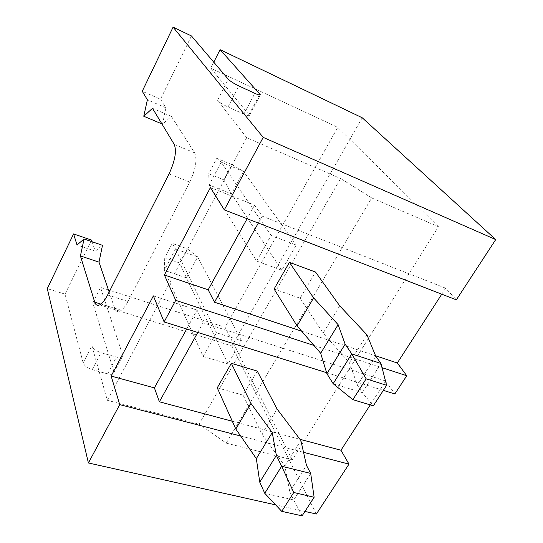 <?xml version="1.0" encoding="UTF-8"?>
<svg xmlns="http://www.w3.org/2000/svg" width="543" height="543" viewBox="0 0 543 543"><rect width="100%" height="100%" fill="white"/><g stroke="black" fill="none" stroke-linecap="round" stroke-linejoin="round"><path stroke-width="0.41" stroke-dasharray="2.71 2.04" d="M302.091 515.85L293.749 499.947L264.76 493.302M310.691 473.435L293.749 499.947L289.758 491.686L306.476 465.358M257.287 371.1L243.128 395.168L261.93 434.081L284.878 466.023L289.758 491.686M284.878 466.023L300.863 440.468M261.93 434.081L277.1 409.069M179.726 263.009L164.739 257.796L172.267 243.407L187.274 248.775L179.726 263.009L186.446 277.86L197.693 256.9L187.274 248.775M243.128 395.168L217.248 387.831M197.761 332.452L203.102 322.807L197.055 310.08L186.69 328.997M164.739 257.796L164.312 270.312L186.446 277.86L228.019 363.898L241.377 340.617L216.413 332.75L203.116 356.446L164.312 270.312L175.504 249.027L172.267 243.407M241.377 340.617L197.693 256.9L175.504 249.027L216.413 332.75M226.268 443.129L371.704 197.93L438.466 226.73L292.304 459.846L226.268 443.129L199.043 424.158L107.344 400.306L91.862 345.857C93.131 348.769 96.172 351.043 100.991 352.678L116.44 357.077C119.731 357.925 121.775 357.647 122.569 356.235L122.562 354.674L100.509 287.383L92.785 302.743L113.799 371.317L122.562 354.674M91.502 240.087L65.038 294.13L83.167 362.839C84.389 365.806 87.403 368.079 92.208 369.668L107.616 373.896C110.901 374.704 112.951 374.378 113.772 372.919L113.799 371.317M197.055 310.08L153.37 295.894M240.651 436.009L303.537 452.326M304.942 511.445L275.661 504.888M232.309 421.253L299.98 439.307M370.251 404.895L385.7 380.976L203.102 322.807M383.338 390.369L326.587 372.661M385.7 380.976L394.842 393.96M109.143 291.971L114.736 308.431C116.005 311.865 118.198 312.483 121.32 310.291C123.566 308.56 125.786 305.607 127.965 301.446L189.711 182.081C195.731 169.158 197.36 159.411 194.604 152.834L171.439 116.419L162.493 124.15L165.975 107.833L160.484 99.199L142.246 91.258M92.066 241.744L95.263 251.151L77.018 244.974M95.263 251.151L102.491 245.321M65.038 294.13L47.275 288.618M362.208 117.763L231.895 345.932L92.785 302.743M231.895 345.932L316.393 514.011M203.116 356.446L228.019 363.898M292.304 459.846L225.094 327.253L109.937 290.396M108.444 289.921L100.509 287.383M313.942 345.45L382.048 367.672M441.764 294.177L445.64 288.177L456.351 299.838M371.704 197.93L340.59 178.538L199.043 424.158M438.466 226.73L337.78 127.367L225.094 327.253M107.344 400.306L246.678 137.684L340.59 178.538M256.649 261.081L281.763 270.251L296.213 245.056L271.059 235.418L256.649 261.081L209.164 184.98L208.722 173.719L223.838 179.835L231.915 164.61L216.779 158.318L208.722 173.719M191.455 35.953L160.484 99.199M246.678 137.684L217.539 100.265L228.298 79.237M213.779 62.173L210.752 68.18L337.78 127.367M274.079 289.019L300.157 298.202L315.537 272.057M258.319 223.051L262.154 216.121L254.572 205.125L210.419 187.573M301.657 331.189L375.58 355.767M445.64 288.177L262.154 216.121M210.752 68.18L249.515 115.381C249.135 115.998 247.262 115.578 243.909 114.118L228.033 107.005C223.003 104.623 219.508 102.376 217.539 100.265M165.975 107.833L147.384 99.797M162.493 124.15L161.895 123.899M171.439 116.419L152.508 108.308M254.572 205.125L247.126 218.707M231.915 164.61L243.529 171.439L231.494 193.878L223.838 179.835M216.779 158.318L221.157 162.167L243.529 171.439L296.213 245.056M281.763 270.251L231.494 193.878L209.164 184.98L221.157 162.167L271.059 235.418M300.157 298.202L323.153 333.137L349.441 362.792L357.389 385.157L362.324 392.643L380.962 363.477M339.708 305.838L323.153 333.137M333.151 383.704L362.324 392.643L373.333 405.818M366.939 334.814L349.441 362.792M375.763 356.215L357.389 385.157M92.208 369.668L100.991 352.678M107.616 373.896L116.44 357.077M189.711 182.081L169.056 173.903M127.965 301.446L107.609 294.992M114.736 308.431L100.889 304.128M83.167 362.839L91.862 345.857M243.909 114.118L254.816 93.328M249.094 114.444L259.35 94.977M228.033 107.005L238.906 85.964M194.604 152.834L174.249 144.411M113.772 372.919L122.569 356.235M121.32 310.291L101.066 303.985M249.515 115.381L260.321 94.882"/><path stroke-width="0.81" d="M281.742 511.357L302.091 515.85L314.132 497.252L293.756 492.487L281.742 511.357L264.76 493.302L281.647 466.24L293.756 492.487M264.76 493.302L259.764 482.198L276.346 455.394L281.647 466.24L310.691 473.435L314.132 497.252M259.764 482.198L256.337 458.625L272.253 432.561L250.968 403.463L231.352 363.308L257.287 371.1L277.1 409.069L300.863 440.468L306.476 465.358L310.691 473.435M256.337 458.625L235.805 429.011L250.968 403.463M276.346 455.394L272.253 432.561M235.805 429.011L217.248 387.831L231.352 363.308M186.69 328.997L154.402 387.906L159.384 401.793L197.761 332.452M326.587 372.661L164.122 321.951L153.37 295.894L111.152 376.061L119.731 404.623L240.651 436.009M154.402 387.906L111.152 376.061M303.537 452.326L348.993 464.122L316.393 514.011L304.942 511.445M275.661 504.888L88.407 462.962L119.731 404.623M299.98 439.307L340.963 450.242L348.993 464.122M159.384 401.793L232.309 421.253M340.963 450.242L370.251 404.895M382.048 367.672L406.755 375.729L394.842 393.96L383.338 390.369M92.066 241.744L91.502 240.087L73.59 233.924L77.018 244.974L84.056 238.995L102.491 245.321L99.002 262.14L80.418 255.943L94.767 302.22C95.928 305.655 98.025 306.238 101.066 303.985C103.258 302.213 105.444 299.213 107.609 294.992L169.056 173.903C175.07 160.803 176.801 150.968 174.249 144.411L152.508 108.308L143.766 116.243L147.384 99.797L142.246 91.258L173.088 27.15L263.206 137.399L495.725 239.585L456.351 299.838L224.3 209.863L263.206 137.399M99.002 262.14L109.143 291.971M84.056 238.995L80.418 255.943M88.407 462.962L47.275 288.618L73.59 233.924M109.937 290.396L108.444 289.921M164.122 321.951L175.722 300.347L313.942 345.45M213.779 62.173L220.071 49.657L362.208 117.763L495.725 239.585M375.58 355.767L397.313 362.995L441.764 294.177M397.313 362.995L406.755 375.729M224.3 209.863L210.419 187.573L164.386 274.982L175.722 300.347M173.088 27.15L191.455 35.953L228.298 79.237C230.327 81.274 233.87 83.513 238.906 85.964L254.816 93.328C258.169 94.849 260.022 95.337 260.368 94.794L220.071 49.657M289.412 262.35L274.079 289.019L297.048 325.841L313.63 297.903L289.412 262.35L315.537 272.057L339.708 305.838L366.939 334.814L375.763 356.215L380.962 363.477L351.762 353.873L345.151 344.174L338.126 324.68L313.63 297.903M247.126 218.707L208.166 289.799L214.505 302.207L258.319 223.051M214.505 302.207L301.657 331.189M161.895 123.899L143.766 116.243M208.166 289.799L164.386 274.982M366.145 378.831L386.616 385.299L373.333 405.818L352.869 399.675L366.145 378.831L351.762 353.873L333.151 383.704L326.9 373.679L320.675 353.255L297.048 325.841M345.151 344.174L326.9 373.679M338.126 324.68L320.675 353.255M333.151 383.704L352.869 399.675M386.616 385.299L380.962 363.477M100.889 304.128L94.767 302.22M259.35 94.977L259.914 93.912"/></g></svg>
